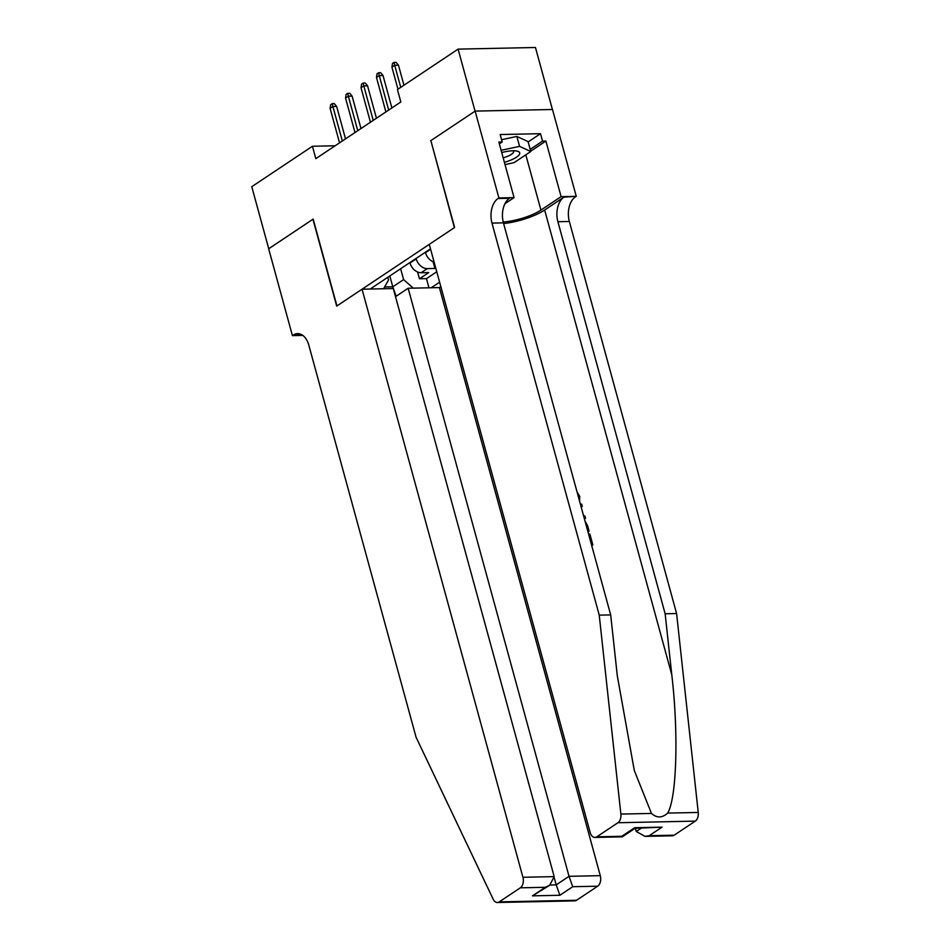 <?xml version="1.0" encoding="UTF-8"?>
<svg xmlns="http://www.w3.org/2000/svg" width="950" height="950" viewBox="0 0 950 950"><rect width="100%" height="100%" fill="white"/><g stroke="black" fill="none" stroke-linecap="round" stroke-linejoin="round"><path stroke-width="1.43" d="M395.521 296.661L408.144 288.242L439.399 287.589L440.836 286.627M552.413 109.487L535.456 47.5L458.09 49.127L397.433 89.573L400.829 101.982L315.816 158.662L312.431 146.252L251.762 186.699L268.731 248.734L313.168 219.106L336.929 305.947L454.385 227.632L430.896 140.778M409.901 262.556L410.02 262.996A10.747 7.766 56.3 0 0 421.099 272.745L428.735 272.591L419.461 278.766L417.62 272.021M416.088 258.436L416.207 258.875A10.747 7.766 56.3 0 0 427.286 268.624L434.922 268.458L433.069 261.713M434.922 268.458L435.718 267.924M430.492 248.829L370.191 289.038M431.253 287.755L439.613 282.174M425.363 252.249L425.481 252.688A10.747 7.766 56.3 0 0 434.114 262.093M419.461 278.766L426.467 278.623L436.762 271.759M383.61 288.752L388.55 279.918L387.826 277.281M389.809 275.951L392.789 286.817L403.608 279.597L413.298 288.135M400.627 268.743L403.608 279.597M430.623 140.778L475.059 111.15L458.09 49.127M335.136 145.778L312.431 146.252M384.596 286.983L392.789 286.817L396.114 296.257M426.467 278.623L428.973 287.803M345.515 138.854L336.644 106.412L332.88 106.495L342.321 140.992M330.101 108.347L330.671 104.69L332.215 103.657L332.88 106.495L330.101 108.347L339.542 142.844M332.215 103.657L334.305 103.621L336.644 106.412M504.391 162.308A17.468 5.047 164.7 0 0 509.628 160.586A17.468 5.047 164.7 0 0 516.551 151.014A17.468 5.047 164.7 0 0 501.731 152.57M503.168 157.831A11.958 3.456 164.7 0 0 506.694 156.679A11.958 3.456 164.7 0 0 513.617 151.394A11.958 3.456 164.7 0 0 513.19 150.789M501.576 139.709L516.859 136.432L528.058 141.586L530.777 151.513L514.092 162.64L505.02 164.588M501.113 150.314L519.567 146.359L530.777 151.513M516.859 136.432L519.567 146.359M362.045 289.204L522.928 877.278L554.183 876.624L393.3 288.551L362.045 289.204L336.692 306.102L312.942 219.26L268.66 248.781L292.422 335.635L302.824 335.409M439.399 287.589L600.281 875.663A8.063 5.059 88.8 0 1 597.681 886.196L576.591 900.268A8.063 5.059 88.8 0 1 574.714 900.873L497.361 902.5A8.063 5.059 -91.2 0 1 493.181 899.222L416.088 737.271L308.833 345.218A18.81 11.816 -91.2 0 0 297.623 333.628A18.81 11.816 -91.2 0 0 293.265 335.065L292.422 335.635M597.681 886.196L572.696 886.718L559.871 895.268L532.475 895.85L545.312 887.288L520.327 887.822L499.225 901.883L576.591 900.268M408.144 288.242L569.026 876.316L600.281 875.663M497.361 902.5A8.063 5.059 -91.2 0 0 499.225 901.883M520.327 887.822A8.063 5.059 -91.2 0 0 522.928 877.278M554.372 878.18L556.201 884.866L569.026 876.316L572.696 886.718M559.871 895.268L556.201 884.866L550.074 884.996M532.475 895.85L549.682 885.269L554.183 876.624M545.312 887.288L549.682 885.269M591.672 545.419A34.996 10.117 164.7 0 0 592.135 545.359L592.824 544.896L591.541 544.92M587.908 531.668A34.996 10.117 164.7 0 0 588.371 531.62L589.071 531.157L587.777 531.181M503.619 223.571A34.996 10.117 164.7 0 0 544.647 210.021L563.956 197.137L576.258 196.329L552.496 109.487L475.142 111.103L430.861 140.624L454.622 227.477L429.269 244.376L590.152 832.449A8.063 5.059 -91.2 0 0 594.961 837.425A8.063 5.059 -91.2 0 0 596.826 836.807L617.916 822.736A8.063 5.059 -91.2 0 0 620.873 814.079L599.236 615.149L491.981 223.096A18.81 11.816 88.8 0 1 498.049 198.514L498.892 197.944L475.142 111.103M599.236 615.149L610.684 614.911L617.322 675.901L634.303 770.521L651.462 813.438C656.794 818.188 662.186 818.081 667.648 813.093C676.732 798.368 678.68 733.056 671.781 674.761L665.143 613.771L557.899 221.718A18.81 11.816 88.8 0 1 563.956 197.137M584.345 518.629L585.556 518.308L584.096 517.726M581.174 507.027L582.279 506.338L581.139 506.932M635.384 828.293L636.251 831.488L641.238 828.163M665.143 613.771L676.59 613.534L569.347 221.481A18.81 11.816 88.8 0 1 575.403 196.899M498.049 198.514L509.497 198.277A18.81 11.816 88.8 0 0 503.429 222.858L610.684 614.911M596.826 836.807L621.811 836.285L634.636 827.723L662.031 827.153L649.194 835.703L674.191 835.181L695.281 821.121L617.916 822.736M667.648 813.093L698.238 812.452L676.59 613.534M498.892 197.944L514.057 197.636L498.857 142.049L502.194 141.977L499.356 143.877M528.153 141.93L540.514 133.689L500.163 134.532L502.194 141.977M540.514 133.689L542.545 141.134L545.894 141.063L561.106 196.65L576.258 196.329M503.215 222.015A30.234 8.74 164.7 0 0 540.93 210.092L561.106 196.65M514.057 197.636L504.973 203.692M698.238 812.452A8.063 5.059 88.8 0 1 695.281 821.121M674.191 835.181A8.063 5.059 88.8 0 1 672.315 835.798L645.002 836.368L636.251 831.488M545.894 141.063L530.694 151.204M530.195 149.376L542.545 141.134M621.811 836.285L622.309 836.831L635.123 828.293L634.636 827.723M662.031 827.153L635.099 828.293M649.194 835.703L645.002 836.368M577.066 492.029L579.714 496.387L579.571 501.196M583.49 515.541L584.939 516.076L585.556 518.308M580.545 504.747L581.673 504.117L582.279 506.338M585.01 521.063L587.611 525.825L589.071 531.157M588.561 534.043L589.855 534.019L592.824 544.896M360.976 128.547L352.106 96.104L348.341 96.188L357.77 130.684M345.551 98.04L346.133 94.383L347.676 93.361L348.341 96.188L345.551 98.04L354.991 132.537M347.676 93.361L349.766 93.314L352.106 96.104M376.426 118.239L367.555 85.797L363.791 85.88L373.231 120.377M361.012 87.732L361.582 84.087L363.126 83.054L363.791 85.88L361.012 87.732L370.452 122.229M363.126 83.054L365.216 83.006L367.555 85.797M391.887 107.932L383.016 75.501L379.252 75.573L388.681 110.069M376.461 77.437L377.043 73.779L378.587 72.746L379.252 75.573L376.461 77.437L385.902 111.922M378.587 72.746L380.677 72.699L383.016 75.501M403.952 85.227L398.466 65.194L394.701 65.265L400.746 87.364M391.923 67.129L392.492 63.472L394.036 62.439L394.701 65.265L391.923 67.129L397.967 89.217M394.036 62.439L396.126 62.391L398.466 65.194M430.611 249.268L425.481 252.688M416.207 258.875L410.02 262.996M427.286 268.624L421.099 272.745M302.041 334.887L293.265 335.065M671.781 674.761L544.647 210.021M557.899 221.718L569.347 221.481M503.429 222.858L491.981 223.096M620.873 814.079L651.462 813.438M525.813 154.826L540.93 210.092M594.961 837.425L622.274 836.843"/></g></svg>
